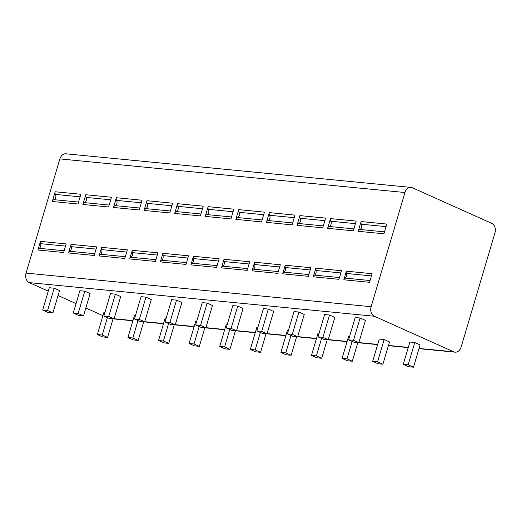 <?xml version="1.0" encoding="UTF-8"?>
<svg xmlns="http://www.w3.org/2000/svg" width="521" height="521" viewBox="0 0 521 521"><rect width="100%" height="100%" fill="white"/><g stroke="black" fill="none" stroke-linecap="round" stroke-linejoin="round"><path stroke-width="0.78" d="M494.95 232.867A7.541 5.718 95.6 0 0 491.733 223.34L412.391 187.775A7.541 5.718 95.6 0 0 411.01 187.404A7.541 5.718 95.6 0 0 404.947 192.523L371.121 306.706A7.541 5.718 95.6 0 0 374.338 316.234L453.68 351.799A7.541 5.718 95.6 0 0 455.061 352.17A7.541 5.718 95.6 0 0 461.124 347.051L494.95 232.867M48.271 291.141L29.267 282.623A7.541 5.718 -84.4 0 1 26.05 273.095L59.876 158.912A7.541 5.718 -84.4 0 1 65.939 153.799L411.01 187.404M37.929 249.995L40.475 241.392A2.826 2.143 95.6 0 0 40.547 243.678A3.302 2.501 -84.4 0 1 39.173 248.309A2.826 2.143 95.6 0 0 37.929 249.995L63.627 252.503L66.174 243.9L40.475 241.392M52.295 201.497L55.174 191.767A2.826 2.143 95.6 0 0 55.428 194.424A3.302 2.501 -84.4 0 1 53.871 199.66A2.826 2.143 95.6 0 0 52.295 201.497L77.994 204.004L80.872 194.268L55.174 191.767M68.518 252.978L71.064 244.375A2.826 2.143 95.6 0 0 71.136 246.654A3.302 2.501 -84.4 0 1 69.768 251.285A2.826 2.143 95.6 0 0 68.518 252.978L94.216 255.479L96.763 246.876L71.064 244.375M82.885 204.479L85.77 194.743A2.826 2.143 95.6 0 0 86.017 197.4A3.302 2.501 -84.4 0 1 84.461 202.643A2.826 2.143 95.6 0 0 82.885 204.479L108.583 206.98L111.468 197.251L85.77 194.743M99.114 255.954L101.66 247.351A2.826 2.143 95.6 0 0 101.732 249.637A3.302 2.501 -84.4 0 1 100.358 254.268A2.826 2.143 95.6 0 0 99.114 255.954L124.806 258.462L127.358 249.859L101.66 247.351M113.474 207.456L116.359 197.726A2.826 2.143 95.6 0 0 116.606 200.383A3.302 2.501 -84.4 0 1 115.056 205.619A2.826 2.143 95.6 0 0 113.474 207.456L139.172 209.963L142.057 200.227L116.359 197.726M129.703 258.937L132.249 250.334A2.826 2.143 95.6 0 0 132.321 252.613A3.302 2.501 -84.4 0 1 130.947 257.244A2.826 2.143 95.6 0 0 129.703 258.937L155.401 261.438L157.948 252.835L132.249 250.334M144.07 210.438L146.955 200.702A2.826 2.143 95.6 0 0 147.202 203.359A3.302 2.501 -84.4 0 1 145.646 208.602A2.826 2.143 95.6 0 0 144.07 210.438L169.768 212.939L172.646 203.21L146.955 200.702M160.292 261.913L162.845 253.31A2.826 2.143 95.6 0 0 162.91 255.596A3.302 2.501 -84.4 0 1 161.543 260.226A2.826 2.143 95.6 0 0 160.292 261.913L185.99 264.421L188.537 255.818L162.845 253.31M174.659 213.415L177.544 203.685A2.826 2.143 95.6 0 0 177.791 206.342A3.302 2.501 -84.4 0 1 176.235 211.578A2.826 2.143 95.6 0 0 174.659 213.415L200.357 215.922L203.242 206.186L177.544 203.685M190.888 264.896L193.434 256.293A2.826 2.143 95.6 0 0 193.506 258.572A3.302 2.501 -84.4 0 1 192.132 263.203A2.826 2.143 95.6 0 0 190.888 264.896L216.58 267.397L219.133 258.794L193.434 256.293M205.248 216.397L208.133 206.661A2.826 2.143 95.6 0 0 208.38 209.318A3.302 2.501 -84.4 0 1 206.83 214.561A2.826 2.143 95.6 0 0 205.248 216.397L230.946 218.898L233.831 209.168L208.133 206.661M221.477 267.872L224.023 259.269A2.826 2.143 95.6 0 0 224.095 261.555A3.302 2.501 -84.4 0 1 222.721 266.185A2.826 2.143 95.6 0 0 221.477 267.872L247.175 270.373L249.722 261.776L224.023 259.269M235.844 219.374L238.729 209.644A2.826 2.143 95.6 0 0 238.976 212.294A3.302 2.501 -84.4 0 1 237.42 217.537A2.826 2.143 95.6 0 0 235.844 219.374L261.542 221.881L264.421 212.145L238.729 209.644M252.066 270.855L254.619 262.252A2.826 2.143 95.6 0 0 254.684 264.531A3.302 2.501 -84.4 0 1 253.317 269.162A2.826 2.143 95.6 0 0 252.066 270.855L277.765 273.356L280.311 264.753L254.619 262.252M266.433 222.356L269.318 212.62A2.826 2.143 95.6 0 0 269.565 215.277A3.302 2.501 -84.4 0 1 268.015 220.52A2.826 2.143 95.6 0 0 266.433 222.356L292.131 224.857L295.016 215.121L269.318 212.62M282.662 273.831L285.208 265.228A2.826 2.143 95.6 0 0 285.28 267.514A3.302 2.501 -84.4 0 1 283.906 272.144A2.826 2.143 95.6 0 0 282.662 273.831L308.354 276.332L310.907 267.735L285.208 265.228M297.029 225.333L299.907 215.603A2.826 2.143 95.6 0 0 300.155 218.253A3.302 2.501 -84.4 0 1 298.605 223.496A2.826 2.143 95.6 0 0 297.029 225.333L322.72 227.84L325.605 218.104L299.907 215.603M313.251 276.814L315.798 268.211A2.826 2.143 95.6 0 0 315.869 270.49A3.302 2.501 -84.4 0 1 314.495 275.121A2.826 2.143 95.6 0 0 313.251 276.814L338.95 279.315L341.496 270.712L315.798 268.211M327.618 228.315L330.503 218.579A2.826 2.143 95.6 0 0 330.75 221.236A3.302 2.501 -84.4 0 1 329.194 226.479A2.826 2.143 95.6 0 0 327.618 228.315L353.316 230.816L356.195 221.08L330.503 218.579M343.84 279.79L346.393 271.187A2.826 2.143 95.6 0 0 346.458 273.466A3.302 2.501 -84.4 0 1 345.091 278.103A2.826 2.143 95.6 0 0 343.84 279.79L369.539 282.291L372.085 273.694L346.393 271.187M358.207 231.291L361.092 221.562A2.826 2.143 95.6 0 0 361.34 224.212A3.302 2.501 -84.4 0 1 359.79 229.455A2.826 2.143 95.6 0 0 358.207 231.291L383.905 233.799L386.79 224.063L361.092 221.562M102.943 315.648L85.835 307.983M76.059 303.6L58.052 295.524M104.942 312.333L103.953 312.242L97.349 334.541L102.24 335.016L107.404 317.582M42.676 310.034L48.01 312.424L52.908 312.9L59.511 290.601L54.177 288.211L49.28 287.729L42.676 310.034L47.574 310.509L54.177 288.211M135.532 315.316L134.542 315.218L127.938 337.523L132.835 337.999L138 320.558M73.266 313.01L78.599 315.4L83.497 315.882L90.1 293.577L84.767 291.187L79.876 290.711L73.266 313.01L78.163 313.492L84.767 291.187M166.127 318.292L165.137 318.201L158.527 340.5L163.425 340.975L168.589 323.541M103.861 315.993L109.195 318.383L114.086 318.859L120.696 296.56L115.362 294.17L110.465 293.688L103.861 315.993L108.752 316.468L115.362 294.17M196.717 321.275L195.727 321.177L189.123 343.482L194.014 343.958L199.178 326.517M134.451 318.969L139.784 321.359L144.682 321.841L151.285 299.536L145.952 297.146L141.061 296.67L134.451 318.969L139.348 319.451L145.952 297.146M227.306 324.251L226.316 324.16L219.712 346.458L224.61 346.934L229.774 329.5M165.04 321.952L170.374 324.342L175.271 324.817L181.875 302.519L176.541 300.129L171.65 299.647L165.04 321.952L169.937 322.427L176.541 300.129M257.902 327.234L256.912 327.136L250.301 349.435L255.199 349.917L260.363 332.476M195.635 324.928L200.969 327.318L205.86 327.8L212.47 305.495L207.137 303.105L202.239 302.629L195.635 324.928L200.526 325.404L207.137 303.105M288.491 330.21L287.501 330.119L280.897 352.417L285.788 352.893L290.952 335.459M226.225 327.911L231.558 330.301L236.456 330.776L243.06 308.478L237.726 306.087L232.835 305.606L226.225 327.911L231.122 328.386L237.726 306.087M319.086 333.193L318.097 333.095L311.486 355.394L316.384 355.876L321.548 338.435M256.82 330.887L262.154 333.277L267.045 333.759L273.649 311.454L268.315 309.064L263.424 308.588L256.82 330.887L261.711 331.363L268.315 309.064M349.676 336.169L348.686 336.078L342.076 358.376L346.973 358.852L352.137 341.418M287.41 333.87L292.743 336.26L297.634 336.735L304.244 314.437L298.911 312.046L294.013 311.565L287.41 333.87L292.301 334.345L298.911 312.046M372.671 361.353L378.005 363.749L382.896 364.225L389.506 341.919L384.172 339.529L379.275 339.054L372.671 361.353L377.562 361.834L384.172 339.529M317.999 336.846L323.333 339.236L328.23 339.718L334.834 317.413L329.5 315.023L324.609 314.547L317.999 336.846L322.896 337.321L329.5 315.023M403.261 364.335L408.594 366.725L413.492 367.201L420.095 344.902L414.762 342.512L409.871 342.03L403.261 364.335L408.158 364.811L414.762 342.512M348.595 339.829L353.928 342.219L358.819 342.694L365.423 320.395L360.089 317.999L355.198 317.523L348.595 339.829L353.485 340.304L360.089 317.999M113.096 318.761L107.573 337.406L102.683 336.931L97.349 334.541M107.573 337.406L102.24 335.016M52.908 312.9L47.574 310.509M143.692 321.744L138.169 340.389L133.272 339.913L127.938 337.523M138.169 340.389L132.835 337.999M83.497 315.882L78.163 313.492M174.281 324.72L168.758 343.365L163.861 342.89L158.527 340.5M168.758 343.365L163.425 340.975M114.086 318.859L108.752 316.468M204.87 327.702L199.348 346.348L194.457 345.872L189.123 343.482M199.348 346.348L194.014 343.958M144.682 321.841L139.348 319.451M235.466 330.679L229.943 349.324L225.046 348.849L219.712 346.458M229.943 349.324L224.61 346.934M175.271 324.817L169.937 322.427M266.055 333.661L260.533 352.307L255.635 351.831L250.301 349.435M260.533 352.307L255.199 349.917M205.86 327.8L200.526 325.404M296.644 336.638L291.122 355.283L286.231 354.808L280.897 352.417M291.122 355.283L285.788 352.893M236.456 330.776L231.122 328.386M327.24 339.62L321.717 358.266L316.82 357.79L311.486 355.394M321.717 358.266L316.384 355.876M267.045 333.759L261.711 331.363M357.829 342.597L352.307 361.242L347.409 360.766L342.076 358.376M352.307 361.242L346.973 358.852M297.634 336.735L292.301 334.345M382.896 364.225L377.562 361.834M328.23 339.718L322.896 337.321M413.492 367.201L408.158 364.811M358.819 342.694L353.485 340.304M59.876 158.912L404.947 192.523M26.05 273.095L371.121 306.706M29.267 282.623L374.338 316.234M114.125 318.728L132.959 320.565M144.721 321.704L163.555 323.541M175.31 324.687L194.144 326.524M205.899 327.663L224.733 329.5M236.495 330.646L255.329 332.483M267.084 333.622L285.918 335.459M297.673 336.605L316.507 338.442M328.269 339.581L347.103 341.418M358.858 342.564L377.692 344.401M388.458 345.449L408.288 347.377M419.053 348.425L453.68 351.799M40.547 243.678L65.516 246.107M39.173 248.309L64.148 250.738M53.871 199.66L78.567 202.07M55.428 194.424L80.117 196.827M71.136 246.654L96.111 249.09M69.768 251.285L94.737 253.72M84.461 202.643L109.156 205.046M86.017 197.4L110.706 199.804M101.732 249.637L126.701 252.066M100.358 254.268L125.327 256.697M115.056 205.619L139.745 208.029M116.606 200.383L141.302 202.786M132.321 252.613L157.29 255.049M130.947 257.244L155.922 259.679M145.646 208.602L170.341 211.005M147.202 203.359L171.891 205.762M162.91 255.596L187.886 258.025M161.543 260.226L186.511 262.656M176.235 211.578L200.93 213.988M177.791 206.342L202.48 208.745M193.506 258.572L218.475 261.001M192.132 263.203L217.101 265.638M206.83 214.561L231.519 216.964M208.38 209.318L233.076 211.721M224.095 261.555L249.064 263.984M222.721 266.185L247.696 268.615M237.42 217.537L262.115 219.947M238.976 212.294L263.665 214.704M254.684 264.531L279.66 266.96M253.317 269.162L278.286 271.597M268.015 220.52L292.704 222.923M269.565 215.277L294.254 217.68M285.28 267.514L310.249 269.943M283.906 272.144L308.881 274.574M298.605 223.496L323.294 225.906M300.155 218.253L324.85 220.663M315.869 270.49L340.845 272.919M314.495 275.121L339.471 277.556M329.194 226.479L353.889 228.882M330.75 221.236L355.439 223.639M346.458 273.466L371.434 275.902M345.091 278.103L370.06 280.532M359.79 229.455L384.478 231.865M361.34 224.212L386.028 226.622M113.07 318.859L132.894 320.793M143.659 321.841L163.483 323.769M174.255 324.817L194.079 326.752M204.844 327.8L224.668 329.728M235.433 330.776L255.257 332.711M266.029 333.759L285.853 335.687M296.618 336.735L316.442 338.67M327.208 339.718L347.032 341.646M357.803 342.694L377.627 344.628M388.392 345.677L408.217 347.605M418.982 348.653L455.061 352.17"/></g></svg>
